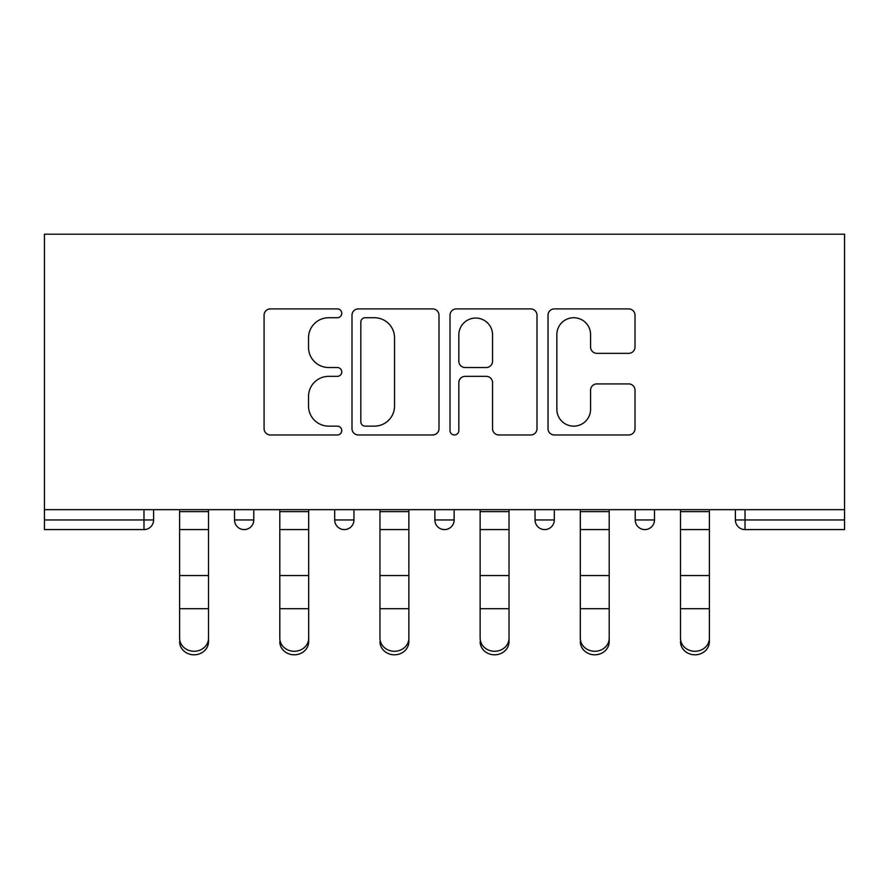 <?xml version="1.0" encoding="UTF-8"?>
<svg xmlns="http://www.w3.org/2000/svg" width="889" height="889" viewBox="0 0 889 889"><rect width="100%" height="100%" fill="white"/><g stroke="black" fill="none" stroke-linecap="round" stroke-linejoin="round"><path stroke-width="1.33" d="M341.765 313.317A4.412 4.412 0 0 0 337.353 308.905L270.378 308.905A6.301 6.301 0 0 0 264.077 315.217L264.077 428.665A6.301 6.301 0 0 0 270.378 434.965L337.353 434.965A4.412 4.412 0 0 0 341.765 430.554A4.412 4.412 0 0 0 337.353 426.142L328.686 426.142A20.169 20.169 0 0 1 308.516 405.973L308.516 396.516A20.169 20.169 0 0 1 328.686 376.347L337.353 376.347A4.412 4.412 0 0 0 341.765 371.935A4.412 4.412 0 0 0 337.353 367.524L328.686 367.524A20.169 20.169 0 0 1 308.516 347.355L308.516 337.898A20.169 20.169 0 0 1 328.686 317.729L337.353 317.729A4.412 4.412 0 0 0 341.765 313.317M628.701 353.344A6.301 6.301 0 0 0 635.013 347.043L635.013 315.217A6.301 6.301 0 0 0 628.701 308.905L554.325 308.905A6.301 6.301 0 0 0 548.024 315.217L548.024 428.665A6.301 6.301 0 0 0 554.325 434.965L628.701 434.965A6.301 6.301 0 0 0 635.013 428.665L635.013 390.215A6.301 6.301 0 0 0 628.701 383.915L596.875 383.915A6.301 6.301 0 0 0 590.574 390.215L590.574 409.284A16.858 16.858 0 0 1 573.716 426.142A16.858 16.858 0 0 1 556.847 409.284L556.847 334.597A16.858 16.858 0 0 1 573.716 317.729A16.858 16.858 0 0 1 590.574 334.597L590.574 347.043A6.301 6.301 0 0 0 596.875 353.344L628.701 353.344M844.55 509.675L44.45 509.675L44.45 234.196L844.55 234.196L844.55 529.588L745.015 529.588A9.635 9.635 0 0 1 735.392 519.954L735.392 509.675M438.988 315.217A6.301 6.301 0 0 0 432.687 308.905L358.311 308.905A6.301 6.301 0 0 0 352 315.217L352 428.665A6.301 6.301 0 0 0 358.311 434.965L432.687 434.965A6.301 6.301 0 0 0 438.988 428.665L438.988 315.217M456.313 308.905L530.689 308.905A6.301 6.301 0 0 1 537 315.217L537 428.665A6.301 6.301 0 0 1 530.689 434.965L498.862 434.965A6.301 6.301 0 0 1 492.562 428.665L492.562 382.659A6.301 6.301 0 0 0 486.261 376.347L465.147 376.347A6.301 6.301 0 0 0 458.835 382.659L458.835 430.554A4.412 4.412 0 0 1 454.423 434.965A4.412 4.412 0 0 1 450.012 430.554L450.012 315.217A6.301 6.301 0 0 1 456.313 308.905M143.985 529.588A9.635 9.635 0 0 0 153.608 519.954L143.985 519.954L143.985 529.588A9.635 9.635 0 0 0 153.608 519.954L153.608 509.675L153.608 519.954A9.635 9.635 0 0 1 143.985 529.588L44.45 529.588L44.45 519.954L143.985 519.954L143.985 509.675M44.45 509.675L44.45 519.954M234.518 509.675L234.518 519.954L234.518 509.675M244.153 529.588A9.635 9.635 0 0 1 234.518 519.954A9.635 9.635 0 0 0 244.153 529.588A9.635 9.635 0 0 0 253.787 519.954L253.787 509.675L253.787 519.954A9.635 9.635 0 0 1 244.153 529.588A9.635 9.635 0 0 1 234.518 519.954L253.787 519.954A9.635 9.635 0 0 1 244.153 529.588M334.697 509.675L334.697 519.954L334.697 509.675M353.955 509.675L353.955 519.954L353.955 509.675M434.865 509.675L434.865 519.954L434.865 509.675M454.135 509.675L454.135 519.954A9.635 9.635 0 0 1 444.5 529.588A9.635 9.635 0 0 1 434.865 519.954A9.635 9.635 0 0 0 444.5 529.588A9.635 9.635 0 0 0 454.135 519.954A9.635 9.635 0 0 1 444.5 529.588A9.635 9.635 0 0 1 434.865 519.954L454.135 519.954M535.045 519.954A9.635 9.635 0 0 0 544.668 529.588A9.635 9.635 0 0 0 554.303 519.954A9.635 9.635 0 0 1 544.668 529.588A9.635 9.635 0 0 0 554.303 519.954L554.303 509.675L554.303 519.954L535.045 519.954A9.635 9.635 0 0 0 544.668 529.588A9.635 9.635 0 0 1 535.045 519.954L535.045 509.675M635.213 509.675L635.213 519.954L635.213 509.675M654.482 509.675L654.482 519.954L654.482 509.675M344.332 529.588A9.635 9.635 0 0 1 334.697 519.954A9.635 9.635 0 0 0 344.332 529.588A9.635 9.635 0 0 0 353.955 519.954A9.635 9.635 0 0 1 344.332 529.588A9.635 9.635 0 0 1 334.697 519.954L353.955 519.954A9.635 9.635 0 0 1 344.332 529.588M644.847 529.588A9.635 9.635 0 0 1 635.213 519.954A9.635 9.635 0 0 0 644.847 529.588A9.635 9.635 0 0 0 654.482 519.954A9.635 9.635 0 0 1 644.847 529.588A9.635 9.635 0 0 1 635.213 519.954L654.482 519.954A9.635 9.635 0 0 1 644.847 529.588M745.015 509.675L745.015 529.588A9.635 9.635 0 0 1 735.392 519.954L844.55 519.954M365.235 317.729A4.412 4.412 0 0 0 360.823 322.14L360.823 421.73A4.412 4.412 0 0 0 365.235 426.142L374.38 426.142A20.169 20.169 0 0 0 394.549 405.973L394.549 337.898A20.169 20.169 0 0 0 374.38 317.729L365.235 317.729M492.562 334.909A16.858 16.858 0 0 0 475.704 318.051A16.858 16.858 0 0 0 458.835 334.909L458.835 361.223A6.301 6.301 0 0 0 465.147 367.524L486.261 367.524A6.301 6.301 0 0 0 492.562 361.223L492.562 334.909M179.622 612.21L179.622 638.18A14.446 13.102 0 0 0 194.069 651.281A14.446 13.102 0 0 0 208.515 638.18L208.515 641.691A14.446 13.102 180 0 1 194.069 654.804A14.446 13.102 180 0 1 179.622 641.691M208.515 612.21L208.515 641.691M208.515 638.18L208.515 509.675M179.622 638.18L179.622 509.675M279.791 612.21L279.791 638.18A14.446 13.102 0 0 0 294.237 651.281A14.446 13.102 0 0 0 308.683 638.18L308.683 641.691A14.446 13.102 180 0 1 294.237 654.804A14.446 13.102 180 0 1 279.791 641.691M308.683 612.21L308.683 641.691M379.97 612.21L379.97 638.18A14.446 13.102 0 0 0 394.416 651.281A14.446 13.102 0 0 0 408.862 638.18L408.862 641.691A14.446 13.102 180 0 1 394.416 654.804A14.446 13.102 180 0 1 379.97 641.691M408.862 612.21L408.862 641.691M480.138 612.21L480.138 638.18A14.446 13.102 0 0 0 494.584 651.281A14.446 13.102 0 0 0 509.03 638.18L509.03 641.691A14.446 13.102 180 0 1 494.584 654.804A14.446 13.102 180 0 1 480.138 641.691M509.03 612.21L509.03 641.691M580.317 612.21L580.317 638.18A14.446 13.102 0 0 0 594.763 651.281A14.446 13.102 0 0 0 609.209 638.18L609.209 641.691A14.446 13.102 180 0 1 594.763 654.804A14.446 13.102 180 0 1 580.317 641.691M609.209 612.21L609.209 641.691M680.485 612.21L680.485 638.18A14.446 13.102 0 0 0 694.931 651.281A14.446 13.102 0 0 0 709.378 638.18L709.378 641.691A14.446 13.102 180 0 1 694.931 654.804A14.446 13.102 180 0 1 680.485 641.691M709.378 612.21L709.378 641.691M308.683 638.18L308.683 509.675M279.791 638.18L279.791 509.675M408.862 638.18L408.862 509.675M379.97 638.18L379.97 509.675M509.03 638.18L509.03 509.675M480.138 638.18L480.138 509.675M609.209 638.18L609.209 509.675M580.317 638.18L580.317 509.675M709.378 638.18L709.378 509.675M680.485 638.18L680.485 509.675M745.015 529.588A9.635 9.635 0 0 1 735.392 519.954M179.622 575.539L208.515 575.539M179.622 608.698L208.515 608.698M179.622 529.588L208.515 529.588M179.622 511.62L208.515 511.62M279.791 575.539L308.683 575.539M279.791 608.698L308.683 608.698M279.791 529.588L308.683 529.588M279.791 511.62L308.683 511.62M379.97 575.539L408.862 575.539M379.97 608.698L408.862 608.698M379.97 529.588L408.862 529.588M379.97 511.62L408.862 511.62M480.138 575.539L509.03 575.539M480.138 608.698L509.03 608.698M480.138 529.588L509.03 529.588M480.138 511.62L509.03 511.62M580.317 575.539L609.209 575.539M580.317 608.698L609.209 608.698M580.317 529.588L609.209 529.588M580.317 511.62L609.209 511.62M680.485 575.539L709.378 575.539M680.485 608.698L709.378 608.698M680.485 529.588L709.378 529.588M680.485 511.62L709.378 511.62"/></g></svg>
